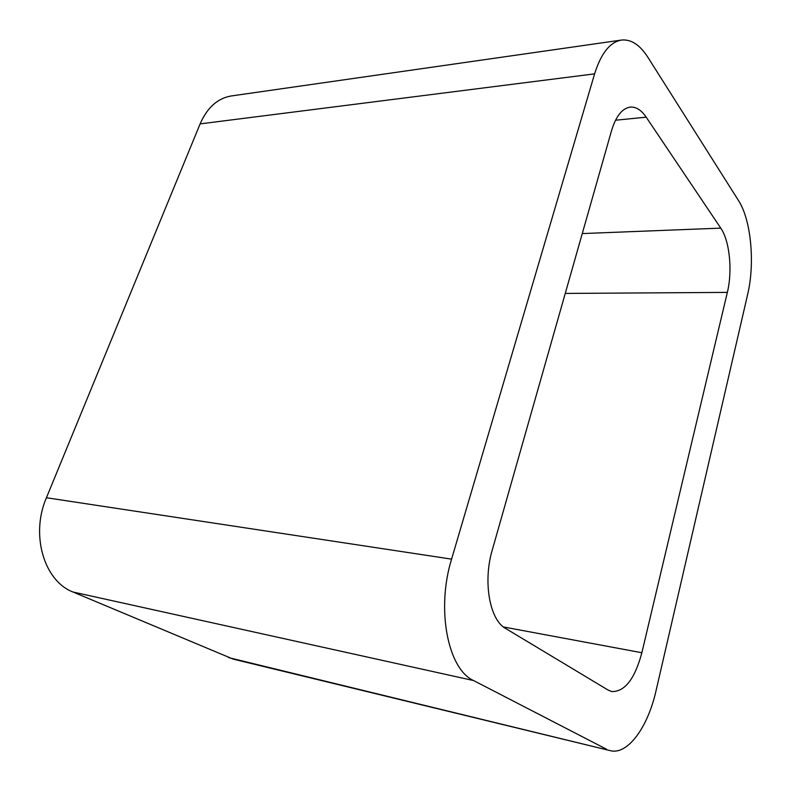 <?xml version="1.0" encoding="UTF-8"?>
<svg xmlns="http://www.w3.org/2000/svg" width="791" height="791" viewBox="0 0 791 791"><rect width="100%" height="100%" fill="white"/><g stroke="black" fill="none" stroke-linecap="round" stroke-linejoin="round"><path stroke-width="1.19" d="M606.568 749.255L473.591 680.557L73.069 592.034L233.216 659.13L610.296 750.659L228.698 657.637M473.591 680.557C447.785 669.107 436.068 609.011 451.582 559.138L594.595 73.86C601.041 53.353 609.99 42.091 621.419 40.064C631.07 39.085 639.879 44.82 647.859 57.249L738.507 200.538C751.143 219.957 755.118 263.344 747.643 294.47L656.036 690.731C647.948 727.087 627.688 755.296 610.296 750.659M594.595 73.86L200.113 123.89C207.282 107.546 217.673 98.232 231.288 95.958L621.419 40.064M200.113 123.89L46.432 497.737C30.315 534.805 44.069 581.108 73.069 592.034M727.344 292.393C732.644 270.937 729.707 240.948 720.769 228.124L646.188 117.167C641.323 110.028 635.994 106.676 630.2 107.111C622.171 108.327 615.942 116.208 611.512 130.762L492.259 550.061C482.817 581.622 489.659 619.926 505.607 628.459L608.17 690.108L611.809 691.561C624.801 691.858 634.817 678.915 641.857 652.733L727.344 292.393L565.249 293.431M451.582 559.138L46.432 497.737M641.857 652.733L503.432 626.956M720.769 228.124L582.275 233.572M646.188 117.167L615.517 120.232"/></g></svg>
